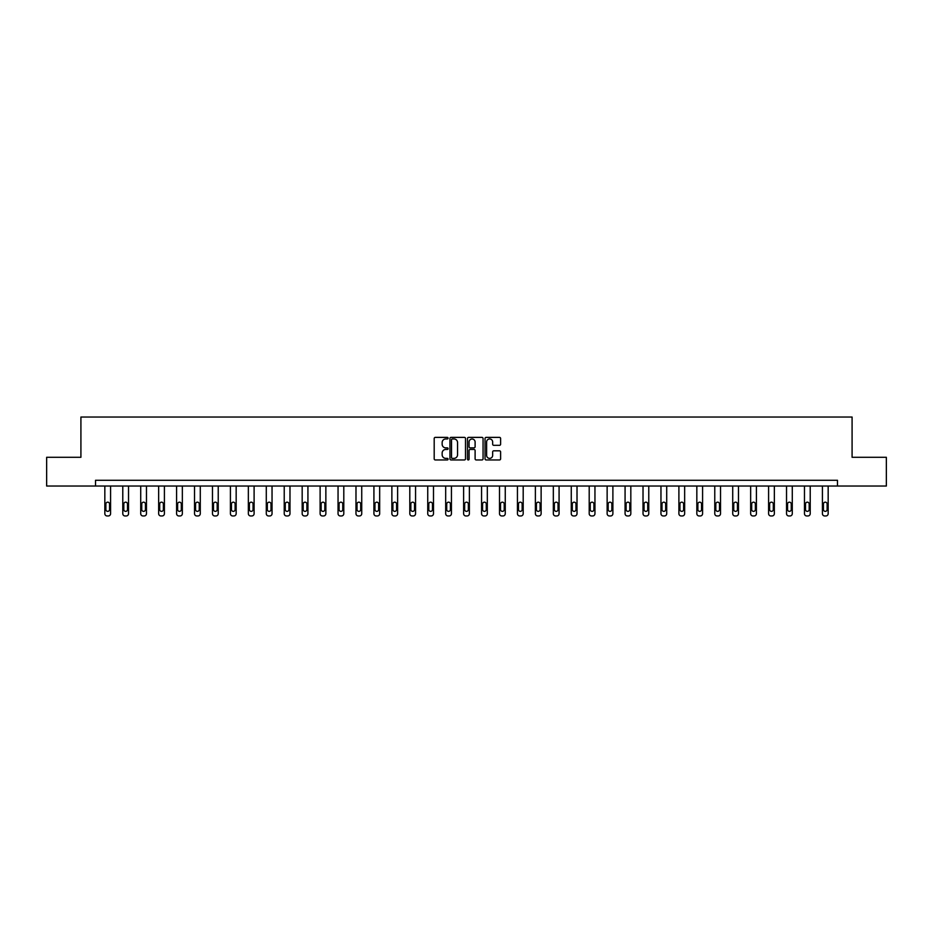 <?xml version="1.0" encoding="UTF-8"?>
<svg xmlns="http://www.w3.org/2000/svg" width="933" height="933" viewBox="0 0 933 933"><rect width="100%" height="100%" fill="white"/><g stroke="black" fill="none" stroke-linecap="round" stroke-linejoin="round"><path stroke-width="1.4" d="M448.097 438.172A0.793 0.793 0 0 0 447.315 437.379L435.314 437.379A1.131 1.131 0 0 0 434.195 438.51L434.195 458.826A1.131 1.131 0 0 0 435.314 459.957L447.315 459.957A0.793 0.793 0 0 0 448.097 459.164A0.793 0.793 0 0 0 447.315 458.371L445.764 458.371A3.615 3.615 0 0 1 442.149 454.756L442.149 453.065A3.615 3.615 0 0 1 445.764 449.449L447.315 449.449A0.793 0.793 0 0 0 448.097 448.668A0.793 0.793 0 0 0 447.315 447.875L445.764 447.875A3.615 3.615 0 0 1 442.149 444.26L442.149 442.569A3.615 3.615 0 0 1 445.764 438.953L447.315 438.953A0.793 0.793 0 0 0 448.097 438.172M499.493 445.333A1.131 1.131 0 0 0 500.613 444.201L500.613 438.51A1.131 1.131 0 0 0 499.493 437.379L486.163 437.379A1.131 1.131 0 0 0 485.043 438.51L485.043 458.826A1.131 1.131 0 0 0 486.163 459.957L499.493 459.957A1.131 1.131 0 0 0 500.613 458.826L500.613 451.934A1.131 1.131 0 0 0 499.493 450.814L493.79 450.814A1.131 1.131 0 0 0 492.659 451.934L492.659 455.351A3.021 3.021 0 0 1 489.638 458.371A3.021 3.021 0 0 1 486.618 455.351L486.618 441.974A3.021 3.021 0 0 1 489.638 438.953A3.021 3.021 0 0 1 492.659 441.974L492.659 444.201A1.131 1.131 0 0 0 493.79 445.333L499.493 445.333M95.528 486.035L46.65 486.035L46.65 457.287L80.914 457.287L80.914 417.039L852.086 417.039L852.086 457.287L886.35 457.287L886.35 486.035L837.472 486.035L837.472 480.285L95.528 480.285L95.528 486.035L837.472 486.035M465.509 438.51A1.131 1.131 0 0 0 464.389 437.379L451.059 437.379A1.131 1.131 0 0 0 449.939 438.51L449.939 458.826A1.131 1.131 0 0 0 451.059 459.957L464.389 459.957A1.131 1.131 0 0 0 465.509 458.826L465.509 438.51M468.611 437.379L481.941 437.379A1.131 1.131 0 0 1 483.061 438.51L483.061 458.826A1.131 1.131 0 0 1 481.941 459.957L476.238 459.957A1.131 1.131 0 0 1 475.107 458.826L475.107 450.581A1.131 1.131 0 0 0 473.976 449.449L470.197 449.449A1.131 1.131 0 0 0 469.066 450.581L469.066 459.164A0.793 0.793 0 0 1 468.273 459.957A0.793 0.793 0 0 1 467.491 459.164L467.491 438.51A1.131 1.131 0 0 1 468.611 437.379M452.307 438.953A0.793 0.793 0 0 0 451.514 439.746L451.514 457.578A0.793 0.793 0 0 0 452.307 458.371L453.939 458.371A3.615 3.615 0 0 0 457.555 454.756L457.555 442.569A3.615 3.615 0 0 0 453.939 438.953L452.307 438.953M475.107 442.032A3.021 3.021 0 0 0 472.086 439.011A3.021 3.021 0 0 0 469.066 442.032L469.066 446.744A1.131 1.131 0 0 0 470.197 447.875L473.976 447.875A1.131 1.131 0 0 0 475.107 446.744L475.107 442.032M110.584 486.035L110.584 513.663A2.298 2.298 6 0 1 108.286 515.961L107.143 515.961A2.298 2.298 6 0 1 104.834 513.663L104.834 486.035M109.558 509.523L109.558 503.995A1.843 1.843 6 0 0 107.715 502.164A1.843 1.843 6 0 0 105.872 503.995L105.872 509.523A1.843 1.843 6 0 0 107.715 511.366A1.843 1.843 6 0 0 109.558 509.523M128.532 486.035L128.532 513.663A2.298 2.298 6 0 1 126.223 515.961L125.08 515.961A2.298 2.298 6 0 1 122.783 513.663L122.783 486.035M127.494 509.523L127.494 503.995A1.843 1.843 6 0 0 125.652 502.164A1.843 1.843 6 0 0 123.809 503.995L123.809 509.523A1.843 1.843 6 0 0 125.652 511.366A1.843 1.843 6 0 0 127.494 509.523M146.469 486.035L146.469 513.663A2.298 2.298 6 0 1 144.172 515.961L143.017 515.961A2.298 2.298 6 0 1 140.72 513.663L140.72 486.035M145.431 509.523L145.431 503.995A1.843 1.843 6 0 0 143.589 502.164A1.843 1.843 6 0 0 141.746 503.995L141.746 509.523A1.843 1.843 6 0 0 143.589 511.366A1.843 1.843 6 0 0 145.431 509.523M164.406 486.035L164.406 513.663A2.298 2.298 6 0 1 162.109 515.961L160.954 515.961A2.298 2.298 6 0 1 158.657 513.663L158.657 486.035M163.368 509.523L163.368 503.995A1.843 1.843 6 0 0 161.526 502.164A1.843 1.843 6 0 0 159.695 503.995L159.695 509.523A1.843 1.843 6 0 0 161.526 511.366A1.843 1.843 6 0 0 163.368 509.523M182.343 486.035L182.343 513.663A2.298 2.298 6 0 1 180.046 515.961L178.891 515.961A2.298 2.298 6 0 1 176.594 513.663L176.594 486.035M181.305 509.523L181.305 503.995A1.843 1.843 6 0 0 179.474 502.164A1.843 1.843 6 0 0 177.632 503.995L177.632 509.523A1.843 1.843 6 0 0 179.474 511.366A1.843 1.843 6 0 0 181.305 509.523M200.28 486.035L200.28 513.663A2.298 2.298 6 0 1 197.983 515.961L196.84 515.961A2.298 2.298 6 0 1 194.531 513.663L194.531 486.035M199.254 509.523L199.254 503.995A1.843 1.843 6 0 0 197.411 502.164A1.843 1.843 6 0 0 195.568 503.995L195.568 509.523A1.843 1.843 6 0 0 197.411 511.366A1.843 1.843 6 0 0 199.254 509.523M218.229 486.035L218.229 513.663A2.298 2.298 6 0 1 215.92 515.961L214.777 515.961A2.298 2.298 6 0 1 212.479 513.663L212.479 486.035M217.191 509.523L217.191 503.995A1.843 1.843 6 0 0 215.348 502.164A1.843 1.843 6 0 0 213.505 503.995L213.505 509.523A1.843 1.843 6 0 0 215.348 511.366A1.843 1.843 6 0 0 217.191 509.523M236.166 486.035L236.166 513.663A2.298 2.298 6 0 1 233.868 515.961L232.714 515.961A2.298 2.298 6 0 1 230.416 513.663L230.416 486.035M235.128 509.523L235.128 503.995A1.843 1.843 6 0 0 233.285 502.164A1.843 1.843 6 0 0 231.454 503.995L231.454 509.523A1.843 1.843 6 0 0 233.285 511.366A1.843 1.843 6 0 0 235.128 509.523M254.103 486.035L254.103 513.663A2.298 2.298 6 0 1 251.805 515.961L250.65 515.961A2.298 2.298 6 0 1 248.353 513.663L248.353 486.035M253.065 509.523L253.065 503.995A1.843 1.843 6 0 0 251.222 502.164A1.843 1.843 6 0 0 249.391 503.995L249.391 509.523A1.843 1.843 6 0 0 251.222 511.366A1.843 1.843 6 0 0 253.065 509.523M272.039 486.035L272.039 513.663A2.298 2.298 6 0 1 269.742 515.961L268.587 515.961A2.298 2.298 6 0 1 266.29 513.663L266.29 486.035M271.002 509.523L271.002 503.995A1.843 1.843 6 0 0 269.171 502.164A1.843 1.843 6 0 0 267.328 503.995L267.328 509.523A1.843 1.843 6 0 0 269.171 511.366A1.843 1.843 6 0 0 271.002 509.523M289.976 486.035L289.976 513.663A2.298 2.298 6 0 1 287.679 515.961L286.536 515.961A2.298 2.298 6 0 1 284.227 513.663L284.227 486.035M288.95 509.523L288.95 503.995A1.843 1.843 6 0 0 287.107 502.164A1.843 1.843 6 0 0 285.265 503.995L285.265 509.523A1.843 1.843 6 0 0 287.107 511.366A1.843 1.843 6 0 0 288.95 509.523M307.925 486.035L307.925 513.663A2.298 2.298 6 0 1 305.616 515.961L304.473 515.961A2.298 2.298 6 0 1 302.175 513.663L302.175 486.035M306.887 509.523L306.887 503.995A1.843 1.843 6 0 0 305.044 502.164A1.843 1.843 6 0 0 303.202 503.995L303.202 509.523A1.843 1.843 6 0 0 305.044 511.366A1.843 1.843 6 0 0 306.887 509.523M325.862 486.035L325.862 513.663A2.298 2.298 6 0 1 323.564 515.961L322.41 515.961A2.298 2.298 6 0 1 320.112 513.663L320.112 486.035M324.824 509.523L324.824 503.995A1.843 1.843 6 0 0 322.981 502.164A1.843 1.843 6 0 0 321.15 503.995L321.15 509.523A1.843 1.843 6 0 0 322.981 511.366A1.843 1.843 6 0 0 324.824 509.523M343.799 486.035L343.799 513.663A2.298 2.298 6 0 1 341.501 515.961L340.347 515.961A2.298 2.298 6 0 1 338.049 513.663L338.049 486.035M342.761 509.523L342.761 503.995A1.843 1.843 6 0 0 340.93 502.164A1.843 1.843 6 0 0 339.087 503.995L339.087 509.523A1.843 1.843 6 0 0 340.93 511.366A1.843 1.843 6 0 0 342.761 509.523M361.736 486.035L361.736 513.663A2.298 2.298 6 0 1 359.438 515.961L358.284 515.961A2.298 2.298 6 0 1 355.986 513.663L355.986 486.035M360.709 509.523L360.709 503.995A1.843 1.843 6 0 0 358.867 502.164A1.843 1.843 6 0 0 357.024 503.995L357.024 509.523A1.843 1.843 6 0 0 358.867 511.366A1.843 1.843 6 0 0 360.709 509.523M379.673 486.035L379.673 513.663A2.298 2.298 6 0 1 377.375 515.961L376.232 515.961A2.298 2.298 6 0 1 373.923 513.663L373.923 486.035M378.646 509.523L378.646 503.995A1.843 1.843 6 0 0 376.804 502.164A1.843 1.843 6 0 0 374.961 503.995L374.961 509.523A1.843 1.843 6 0 0 376.804 511.366A1.843 1.843 6 0 0 378.646 509.523M397.621 486.035L397.621 513.663A2.298 2.298 6 0 1 395.312 515.961L394.169 515.961A2.298 2.298 6 0 1 391.872 513.663L391.872 486.035M396.583 509.523L396.583 503.995A1.843 1.843 6 0 0 394.741 502.164A1.843 1.843 6 0 0 392.898 503.995L392.898 509.523A1.843 1.843 6 0 0 394.741 511.366A1.843 1.843 6 0 0 396.583 509.523M415.558 486.035L415.558 513.663A2.298 2.298 6 0 1 413.261 515.961L412.106 515.961A2.298 2.298 6 0 1 409.809 513.663L409.809 486.035M414.52 509.523L414.52 503.995A1.843 1.843 6 0 0 412.678 502.164A1.843 1.843 6 0 0 410.847 503.995L410.847 509.523A1.843 1.843 6 0 0 412.678 511.366A1.843 1.843 6 0 0 414.52 509.523M433.495 486.035L433.495 513.663A2.298 2.298 6 0 1 431.198 515.961L430.043 515.961A2.298 2.298 6 0 1 427.746 513.663L427.746 486.035M432.457 509.523L432.457 503.995A1.843 1.843 6 0 0 430.626 502.164A1.843 1.843 6 0 0 428.783 503.995L428.783 509.523A1.843 1.843 6 0 0 430.626 511.366A1.843 1.843 6 0 0 432.457 509.523M451.432 486.035L451.432 513.663A2.298 2.298 6 0 1 449.135 515.961L447.98 515.961A2.298 2.298 6 0 1 445.682 513.663L445.682 486.035M450.406 509.523L450.406 503.995A1.843 1.843 6 0 0 448.563 502.164A1.843 1.843 6 0 0 446.72 503.995L446.72 509.523A1.843 1.843 6 0 0 448.563 511.366A1.843 1.843 6 0 0 450.406 509.523M469.381 486.035L469.381 513.663A2.298 2.298 6 0 1 467.071 515.961L465.929 515.961A2.298 2.298 6 0 1 463.619 513.663L463.619 486.035M468.343 509.523L468.343 503.995A1.843 1.843 6 0 0 466.5 502.164A1.843 1.843 6 0 0 464.657 503.995L464.657 509.523A1.843 1.843 6 0 0 466.5 511.366A1.843 1.843 6 0 0 468.343 509.523M487.318 486.035L487.318 513.663A2.298 2.298 6 0 1 485.02 515.961L483.865 515.961A2.298 2.298 6 0 1 481.568 513.663L481.568 486.035M486.28 509.523L486.28 503.995A1.843 1.843 6 0 0 484.437 502.164A1.843 1.843 6 0 0 482.594 503.995L482.594 509.523A1.843 1.843 6 0 0 484.437 511.366A1.843 1.843 6 0 0 486.28 509.523M505.254 486.035L505.254 513.663A2.298 2.298 6 0 1 502.957 515.961L501.802 515.961A2.298 2.298 6 0 1 499.505 513.663L499.505 486.035M504.217 509.523L504.217 503.995A1.843 1.843 6 0 0 502.374 502.164A1.843 1.843 6 0 0 500.543 503.995L500.543 509.523A1.843 1.843 6 0 0 502.374 511.366A1.843 1.843 6 0 0 504.217 509.523M523.191 486.035L523.191 513.663A2.298 2.298 6 0 1 520.894 515.961L519.739 515.961A2.298 2.298 6 0 1 517.442 513.663L517.442 486.035M522.153 509.523L522.153 503.995A1.843 1.843 6 0 0 520.322 502.164A1.843 1.843 6 0 0 518.48 503.995L518.48 509.523A1.843 1.843 6 0 0 520.322 511.366A1.843 1.843 6 0 0 522.153 509.523M541.128 486.035L541.128 513.663A2.298 2.298 6 0 1 538.831 515.961L537.688 515.961A2.298 2.298 6 0 1 535.379 513.663L535.379 486.035M540.102 509.523L540.102 503.995A1.843 1.843 6 0 0 538.259 502.164A1.843 1.843 6 0 0 536.417 503.995L536.417 509.523A1.843 1.843 6 0 0 538.259 511.366A1.843 1.843 6 0 0 540.102 509.523M559.077 486.035L559.077 513.663A2.298 2.298 6 0 1 556.768 515.961L555.625 515.961A2.298 2.298 6 0 1 553.327 513.663L553.327 486.035M558.039 509.523L558.039 503.995A1.843 1.843 6 0 0 556.196 502.164A1.843 1.843 6 0 0 554.354 503.995L554.354 509.523A1.843 1.843 6 0 0 556.196 511.366A1.843 1.843 6 0 0 558.039 509.523M577.014 486.035L577.014 513.663A2.298 2.298 6 0 1 574.716 515.961L573.562 515.961A2.298 2.298 6 0 1 571.264 513.663L571.264 486.035M575.976 509.523L575.976 503.995A1.843 1.843 6 0 0 574.133 502.164A1.843 1.843 6 0 0 572.291 503.995L572.291 509.523A1.843 1.843 6 0 0 574.133 511.366A1.843 1.843 6 0 0 575.976 509.523M594.951 486.035L594.951 513.663A2.298 2.298 6 0 1 592.653 515.961L591.499 515.961A2.298 2.298 6 0 1 589.201 513.663L589.201 486.035M593.913 509.523L593.913 503.995A1.843 1.843 6 0 0 592.07 502.164A1.843 1.843 6 0 0 590.239 503.995L590.239 509.523A1.843 1.843 6 0 0 592.07 511.366A1.843 1.843 6 0 0 593.913 509.523M612.888 486.035L612.888 513.663A2.298 2.298 6 0 1 610.59 515.961L609.436 515.961A2.298 2.298 6 0 1 607.138 513.663L607.138 486.035M611.85 509.523L611.85 503.995A1.843 1.843 6 0 0 610.019 502.164A1.843 1.843 6 0 0 608.176 503.995L608.176 509.523A1.843 1.843 6 0 0 610.019 511.366A1.843 1.843 6 0 0 611.85 509.523M630.825 486.035L630.825 513.663A2.298 2.298 6 0 1 628.527 515.961L627.384 515.961A2.298 2.298 6 0 1 625.075 513.663L625.075 486.035M629.798 509.523L629.798 503.995A1.843 1.843 6 0 0 627.956 502.164A1.843 1.843 6 0 0 626.113 503.995L626.113 509.523A1.843 1.843 6 0 0 627.956 511.366A1.843 1.843 6 0 0 629.798 509.523M648.773 486.035L648.773 513.663A2.298 2.298 6 0 1 646.464 515.961L645.321 515.961A2.298 2.298 6 0 1 643.024 513.663L643.024 486.035M647.735 509.523L647.735 503.995A1.843 1.843 6 0 0 645.893 502.164A1.843 1.843 6 0 0 644.05 503.995L644.05 509.523A1.843 1.843 6 0 0 645.893 511.366A1.843 1.843 6 0 0 647.735 509.523M666.71 486.035L666.71 513.663A2.298 2.298 6 0 1 664.413 515.961L663.258 515.961A2.298 2.298 6 0 1 660.961 513.663L660.961 486.035M665.672 509.523L665.672 503.995A1.843 1.843 6 0 0 663.83 502.164A1.843 1.843 6 0 0 661.998 503.995L661.998 509.523A1.843 1.843 6 0 0 663.83 511.366A1.843 1.843 6 0 0 665.672 509.523M684.647 486.035L684.647 513.663A2.298 2.298 6 0 1 682.35 515.961L681.195 515.961A2.298 2.298 6 0 1 678.897 513.663L678.897 486.035M683.609 509.523L683.609 503.995A1.843 1.843 6 0 0 681.778 502.164A1.843 1.843 6 0 0 679.935 503.995L679.935 509.523A1.843 1.843 6 0 0 681.778 511.366A1.843 1.843 6 0 0 683.609 509.523M702.584 486.035L702.584 513.663A2.298 2.298 6 0 1 700.286 515.961L699.132 515.961A2.298 2.298 6 0 1 696.834 513.663L696.834 486.035M701.546 509.523L701.546 503.995A1.843 1.843 6 0 0 699.715 502.164A1.843 1.843 6 0 0 697.872 503.995L697.872 509.523A1.843 1.843 6 0 0 699.715 511.366A1.843 1.843 6 0 0 701.546 509.523M720.521 486.035L720.521 513.663A2.298 2.298 6 0 1 718.223 515.961L717.08 515.961A2.298 2.298 6 0 1 714.771 513.663L714.771 486.035M719.495 509.523L719.495 503.995A1.843 1.843 6 0 0 717.652 502.164A1.843 1.843 6 0 0 715.809 503.995L715.809 509.523A1.843 1.843 6 0 0 717.652 511.366A1.843 1.843 6 0 0 719.495 509.523M738.47 486.035L738.47 513.663A2.298 2.298 6 0 1 736.16 515.961L735.017 515.961A2.298 2.298 6 0 1 732.72 513.663L732.72 486.035M737.432 509.523L737.432 503.995A1.843 1.843 6 0 0 735.589 502.164A1.843 1.843 6 0 0 733.746 503.995L733.746 509.523A1.843 1.843 6 0 0 735.589 511.366A1.843 1.843 6 0 0 737.432 509.523M756.406 486.035L756.406 513.663A2.298 2.298 6 0 1 754.109 515.961L752.954 515.961A2.298 2.298 6 0 1 750.657 513.663L750.657 486.035M755.368 509.523L755.368 503.995A1.843 1.843 6 0 0 753.526 502.164A1.843 1.843 6 0 0 751.695 503.995L751.695 509.523A1.843 1.843 6 0 0 753.526 511.366A1.843 1.843 6 0 0 755.368 509.523M774.343 486.035L774.343 513.663A2.298 2.298 6 0 1 772.046 515.961L770.891 515.961A2.298 2.298 6 0 1 768.594 513.663L768.594 486.035M773.305 509.523L773.305 503.995A1.843 1.843 6 0 0 771.474 502.164A1.843 1.843 6 0 0 769.632 503.995L769.632 509.523A1.843 1.843 6 0 0 771.474 511.366A1.843 1.843 6 0 0 773.305 509.523M792.28 486.035L792.28 513.663A2.298 2.298 6 0 1 789.983 515.961L788.828 515.961A2.298 2.298 6 0 1 786.531 513.663L786.531 486.035M791.254 509.523L791.254 503.995A1.843 1.843 6 0 0 789.411 502.164A1.843 1.843 6 0 0 787.569 503.995L787.569 509.523A1.843 1.843 6 0 0 789.411 511.366A1.843 1.843 6 0 0 791.254 509.523M810.217 486.035L810.217 513.663A2.298 2.298 6 0 1 807.92 515.961L806.777 515.961A2.298 2.298 6 0 1 804.468 513.663L804.468 486.035M809.191 509.523L809.191 503.995A1.843 1.843 6 0 0 807.348 502.164A1.843 1.843 6 0 0 805.506 503.995L805.506 509.523A1.843 1.843 6 0 0 807.348 511.366A1.843 1.843 6 0 0 809.191 509.523M828.166 486.035L828.166 513.663A2.298 2.298 6 0 1 825.857 515.961L824.714 515.961A2.298 2.298 6 0 1 822.416 513.663L822.416 486.035M827.128 509.523L827.128 503.995A1.843 1.843 6 0 0 825.285 502.164A1.843 1.843 6 0 0 823.442 503.995L823.442 509.523A1.843 1.843 6 0 0 825.285 511.366A1.843 1.843 6 0 0 827.128 509.523"/></g></svg>

